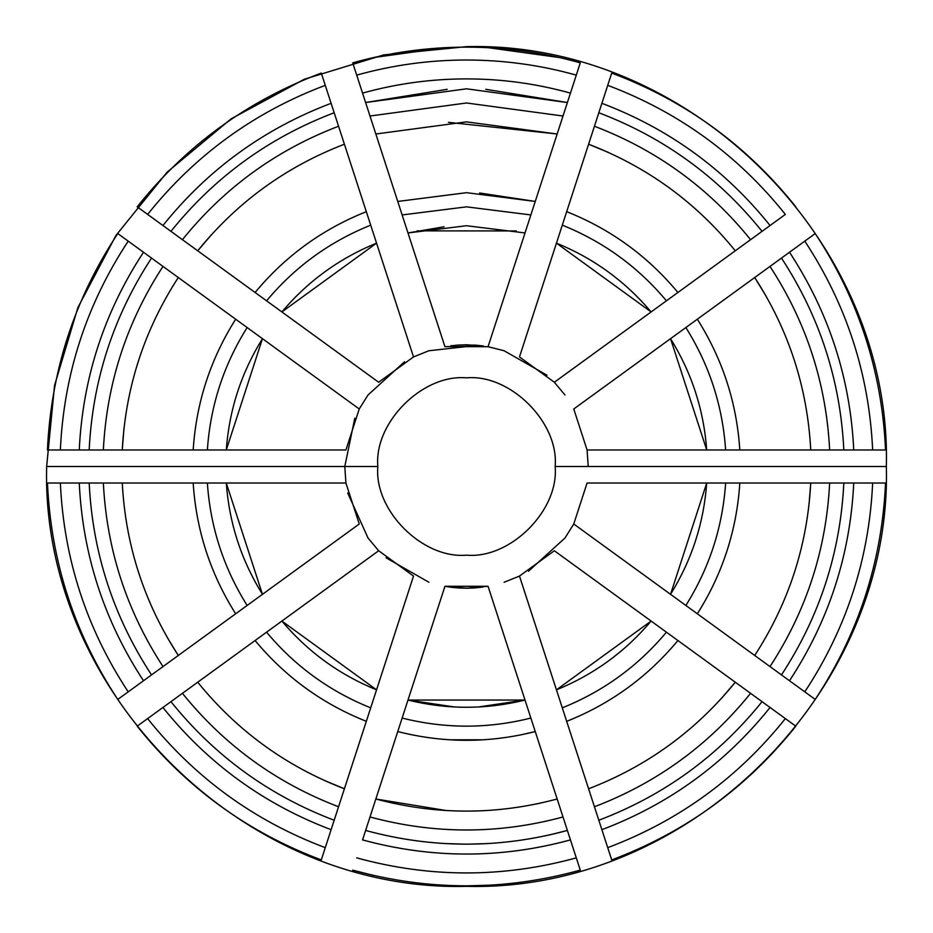 <?xml version="1.0" encoding="UTF-8"?>
<svg xmlns="http://www.w3.org/2000/svg" width="933" height="933" viewBox="0 0 933 933"><rect width="100%" height="100%" fill="white"/><g stroke="black" fill="none" stroke-linecap="round" stroke-linejoin="round"><path stroke-width="1.4" d="M466.5 555.158C422.637 559.124 373.876 510.363 377.842 466.5C373.876 422.637 422.637 373.876 466.5 377.842C510.363 373.876 559.124 422.637 555.158 466.5C559.124 510.363 510.363 559.124 466.5 555.158C510.363 559.124 559.124 510.363 555.158 466.5L886.35 466.5C892.135 690.852 690.852 892.135 466.5 886.35C242.16 892.146 40.854 690.84 46.65 466.5L54.546 385.446L77.94 307.435L115.96 235.419L167.17 172.092L231.081 118.864L304.228 79.282L383.743 54.884L466.5 46.65C690.852 40.865 892.135 242.148 886.35 466.5M373.585 875.446L352.721 870.139C428.574 891.05 504.426 891.05 580.279 870.139L488.052 586.286L466.477 588.21L444.948 586.286L488.052 586.286L466.5 588.21L473.521 588.012M457.59 587.883L453.438 587.51M453.403 587.498L450.826 587.195M450.709 587.184L449.519 587.02M449.461 587.009L444.948 586.286L362.552 839.898C431.851 858.78 501.149 858.78 570.448 839.898M490.886 885.16L466.5 885.86M321.29 859.923L413.517 576.069L378.658 550.75L137.198 726.177C186.273 787.674 247.642 832.259 321.29 859.923M117.78 699.435L359.24 524.008L345.921 483.026L47.455 483.026C51.012 561.619 74.442 633.764 117.78 699.435M885.545 483.026L587.079 483.026L573.76 524.008L815.22 699.435C858.558 633.764 881.988 561.619 885.545 483.026M795.802 726.177L554.342 550.75L519.483 576.069L611.71 859.923C685.358 832.259 746.727 787.674 795.802 726.177L785.364 718.597C737.956 777.877 678.746 820.888 607.721 847.665L601.878 829.694C669.043 804.234 725.116 763.497 770.075 707.482M810.742 483.026L809.051 504.368L810.742 483.026C807.418 545.49 788.735 602.975 754.715 655.467M735.286 682.21L721.372 698.479L735.286 682.21C695.878 730.796 646.977 766.32 588.595 788.782L594.438 806.765C656.68 782.985 708.73 745.164 750.575 693.324M540.58 803.08L536.335 803.989M344.405 788.782L324.637 780.583L344.405 788.782C286.023 766.32 237.122 730.796 197.714 682.21M178.285 655.467L167.112 637.216L178.285 655.467C144.265 602.975 125.582 545.49 122.258 483.026M706.713 483.026L670.547 594.321C691.726 560.185 703.785 523.086 706.713 483.026L670.547 594.321M651.117 621.063L556.441 689.849C593.645 674.687 625.203 651.759 651.117 621.063L556.441 689.849M525.011 700.053L407.989 700.053C447 709.663 486 709.663 525.011 700.053L478.477 706.981M376.559 689.849L281.883 621.063C307.797 651.759 339.355 674.687 376.559 689.849L281.883 621.063L266.57 632.177C294.945 666.127 329.664 691.341 370.704 707.844M359.24 524.008L262.453 594.321L226.287 483.026C229.215 523.086 241.274 560.185 262.453 594.321L226.287 483.026M368.034 538.038L378.658 550.75L368.034 538.038L347.717 493.044L368.034 538.038M386.005 557.782L428.888 582.25L386.005 557.782M450.231 587.114L458.348 587.93M458.441 587.942L459.386 588M459.479 588.012L466.5 588.21M473.614 588L474.559 587.942M474.652 587.93L482.769 587.114M504.112 582.25L519.483 576.069L504.112 582.25M528.44 571.264L564.966 538.038L573.772 523.996L564.966 538.038M344.79 466.5L345.921 483.037L344.79 466.5L354.797 418.182L344.79 466.5M378.705 799.768L375.836 798.998C436.282 815.139 496.718 815.139 557.164 798.998L554.295 799.768M454.511 706.981L407.989 700.053M449.858 739.811L483.142 739.811L449.858 739.811M444.889 843.572L466.5 844.19L488.111 843.572L466.5 844.19M530.865 214.94L466.5 206.846L402.135 214.94M397.75 201.446L466.652 192.676L397.75 201.446L466.5 192.676L535.25 201.446M563.007 116.019L466.5 102.98L369.993 116.019L365.619 102.537L466.5 88.81L567.381 102.537L485.778 89.311L567.381 102.537M570.448 93.102C536.44 83.655 501.791 78.92 466.5 78.897C431.209 78.92 396.56 83.655 362.552 93.102M170.949 231.349C214.637 177.048 269.042 137.513 334.189 112.753L331.157 103.423M750.575 239.676C708.73 187.836 656.68 150.015 594.438 126.235L601.843 103.423M478.874 706.957L488.624 706.258M466.5 225.728L525.011 232.947L466.5 225.728L407.989 232.947L444.085 226.766M375.836 134.002L466.5 121.861L557.164 134.002L466.5 121.861L375.836 134.002L369.993 116.019M466.5 60.015C429.215 60.039 392.618 65.077 356.709 75.13L352.721 62.861C389.924 52.411 427.85 47.163 466.5 47.14C505.15 47.163 543.076 52.411 580.279 62.861L576.291 75.13C540.382 65.077 503.785 60.039 466.5 60.015M466.383 344.79L458.581 345.047M458.488 345.058L457.881 345.093M457.811 345.105L451.001 345.781M445.531 346.609L488.052 346.714L580.279 62.861M450.744 345.816L457.66 345.117M457.695 345.105L475.305 345.105M795.802 206.823C746.727 145.326 685.358 100.741 611.71 73.077L519.483 356.931L554.342 382.25L785.364 214.403C737.956 155.123 678.746 112.112 607.721 85.335L609.984 78.36M564.966 394.962L554.33 382.238L564.966 394.962M547.006 375.218L504.112 350.75L488.052 346.714M815.22 233.565L573.76 408.992L587.079 449.974L885.545 449.974C881.988 371.381 858.558 299.236 815.22 233.565L804.794 241.146C846.523 304.543 869.136 374.156 872.647 449.974M588.21 466.5L587.079 449.963L588.21 466.5M345.921 449.974L359.24 408.992L117.78 233.565C74.442 299.236 51.012 371.381 47.455 449.974L345.921 449.974M368.034 394.962L359.24 408.992L368.034 394.962L404.549 361.736L368.034 394.962M137.198 206.823L378.658 382.25L413.517 356.931L321.29 73.077C247.642 100.741 186.273 145.326 137.198 206.823L147.636 214.403C195.044 155.123 254.254 112.112 325.279 85.335M428.888 350.75L413.517 356.931L428.888 350.75L477.953 345.327M481.999 345.781L466.617 344.79M475.34 345.117L483.539 345.991M546.995 375.218L504.112 350.75M334.189 112.753L338.562 126.235C276.32 150.015 224.27 187.836 182.425 239.676M281.883 311.937L376.559 243.151C339.355 258.313 307.797 281.241 281.883 311.937L376.559 243.151L370.704 225.156C329.664 241.659 294.945 266.873 266.57 300.823L255.094 292.472C285.311 256.097 322.386 229.156 366.319 211.663M362.587 93.218L365.619 102.537L447.222 89.311M444.948 346.714L352.721 62.861M264.797 299.54L255.094 292.472M122.281 236.83L128.206 241.146C86.477 304.543 63.864 374.156 60.353 449.974M240.154 322.48L247.14 327.553C223.628 365.025 210.38 405.843 207.371 449.974M356.709 857.87C429.903 877.965 503.097 877.965 576.291 857.87L580.279 870.139M609.984 854.64L607.721 847.665M207.371 483.026C210.38 527.157 223.628 567.975 247.14 605.447L245.379 606.73M366.319 721.337C322.386 703.844 285.311 676.903 255.094 640.528L266.57 632.177M255.094 640.528L259.584 637.262M137.198 726.177L147.636 718.597C195.044 777.877 254.254 820.888 325.279 847.665M362.587 839.782L375.836 798.998L446.161 810.532M182.425 693.324C224.27 745.164 276.32 782.985 338.562 806.765L334.189 820.247C269.042 795.487 214.637 755.952 170.949 701.651M810.707 696.158L804.794 691.854C846.523 628.457 869.136 558.844 872.647 483.026M373.655 57.543L444.749 47.7M488.251 47.7L559.345 57.543M60.353 483.026C63.864 558.844 86.477 628.457 128.206 691.854M735.286 250.79C695.878 202.204 646.977 166.68 588.595 144.218L608.363 152.417L588.595 144.218M810.742 449.974C807.418 387.51 788.735 330.025 754.715 277.533L765.888 295.784L754.715 277.533M178.285 277.533C144.265 330.025 125.582 387.51 122.258 449.974L123.949 428.632L122.258 449.974M344.405 144.218C286.023 166.68 237.122 202.204 197.714 250.79L211.628 234.521L197.714 250.79M651.117 311.937C625.203 281.241 593.645 258.313 556.441 243.151L651.117 311.937L556.441 243.151M706.713 449.974C703.785 409.914 691.726 372.815 670.547 338.679L706.713 449.974L670.547 338.679M262.453 338.679C241.274 372.815 229.215 409.914 226.287 449.974L262.453 338.679L226.287 449.974M548.872 835.093L567.381 830.463C500.123 848.715 432.877 848.715 365.619 830.463M448.446 122.34L557.164 134.002M535.25 731.554L520.929 734.854L535.25 731.554C489.417 743.216 443.583 743.216 397.75 731.554M417.028 230.859L516.322 230.941M444.376 706.258L454.126 706.957M79.258 483.026C82.71 554.762 104.123 620.678 143.495 680.752M162.925 707.482C207.884 763.497 263.957 804.234 331.122 829.694M789.505 680.752C828.877 620.678 850.29 554.762 853.742 483.026M853.742 449.974C850.29 378.238 828.877 312.322 789.505 252.248M770.075 225.518C725.116 169.503 669.043 128.766 601.878 103.306M331.122 103.306C263.957 128.766 207.884 169.503 162.925 225.518M143.495 252.248C104.123 312.322 82.71 378.238 79.258 449.974M829.647 449.974C826.265 383.428 806.38 322.247 770.005 266.418M770.005 666.582C806.38 610.753 826.265 549.572 829.647 483.026M162.995 266.418C126.62 322.247 106.735 383.428 103.353 449.974M369.993 816.981C434.335 834.324 498.665 834.324 563.007 816.981M103.353 483.026C106.735 549.572 126.62 610.753 162.995 666.582M781.469 258.079C819.617 316.404 840.4 380.372 843.829 449.974M598.811 112.753C663.958 137.513 718.363 177.048 762.051 231.349M843.829 483.026C840.4 552.628 819.617 616.596 781.469 674.921M89.171 449.974C92.6 380.372 113.383 316.404 151.531 258.079M762.051 701.651C718.363 755.952 663.958 795.487 598.811 820.247M151.531 674.921C113.383 616.596 92.6 552.628 89.171 483.026M725.629 449.974C722.62 405.843 709.372 365.025 685.86 327.553M666.43 300.823C638.055 266.873 603.336 241.659 562.296 225.156M685.86 605.447C709.372 567.975 722.62 527.157 725.629 483.026M562.296 707.844C603.336 691.341 638.055 666.127 666.43 632.177M402.135 718.06C445.041 728.836 487.959 728.836 530.865 718.06M697.336 319.214C722.597 359.193 736.755 402.788 739.822 449.974M566.681 211.663C610.614 229.156 647.689 256.097 677.906 292.472M739.822 483.026C736.755 530.212 722.597 573.807 697.336 613.786M193.178 449.974C196.245 402.788 210.403 359.193 235.664 319.214M677.906 640.528C647.689 676.903 610.614 703.844 566.681 721.337M235.664 613.786C210.403 573.807 196.245 530.212 193.178 483.026M466.5 88.81L365.619 102.537M535.099 201.411L479.609 192.991L535.099 201.411M377.842 466.5L46.65 466.5L377.842 466.5"/></g></svg>
